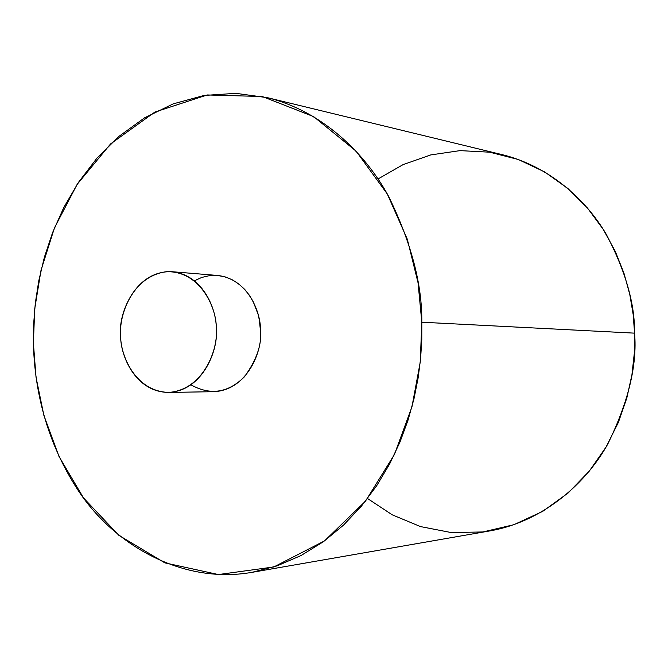 <?xml version="1.0" encoding="UTF-8"?>
<svg xmlns="http://www.w3.org/2000/svg" width="668" height="668" viewBox="0 0 668 668"><rect width="100%" height="100%" fill="white"/><g stroke="black" fill="none" stroke-linecap="round" stroke-linejoin="round"><path stroke-width="1" d="M251.995 572.342L490.02 530.885C541.982 521.791 585.293 484.517 607.646 444.295C628.312 402.336 637.297 365.296 634.583 333.148L421.809 322.21L418.043 282.731L407.305 239.211L387.281 193.97L356.119 151.152L313.634 116.616L262.265 96.509L207.205 94.965L154.876 112.065L110.604 143.887L77.104 184.435L54.442 227.938L41.024 270.231L34.703 308.958L33.4 343.152L36.022 377.178L43.863 415.321L58.976 456.428L83.492 497.902L118.887 535.344L164.862 562.865L218.394 574.555L273.822 566.957L324.539 540.888L365.446 501.209L394.396 454.549L411.956 406.829L420.255 362.048L421.809 322.21L421.784 339.736L420.623 358.407L418.093 378.146L413.976 398.829L408.006 420.255L399.948 442.132L389.594 464.068L376.777 485.603L361.421 506.152L343.544 525.106L323.295 541.781L300.984 555.567L277.028 565.888L251.995 572.342C179.968 584.968 111.781 542.391 77.78 489.811C43.236 436.814 34.369 383.023 33.4 343.152L33.65 323.947L35.312 303.172L38.752 280.886L44.372 257.264L52.588 232.606L63.836 207.397L78.498 182.322L96.827 158.299L118.896 136.406L144.522 117.86L173.179 103.874L204.016 95.466L235.913 93.336L267.592 97.712C321.091 110.88 364.369 151.87 388.517 196.183C411.137 242.392 422.234 284.401 421.809 322.21L634.583 333.148C634.892 303.614 625.423 270.615 606.177 234.142C585.602 199.097 548.678 166.115 502.386 154.7L267.592 97.712M194.413 280.794L201.703 277.454L209.476 275.625L217.417 275.441L225.199 276.911L232.489 279.9L239.052 284.176L244.722 289.419L249.414 295.306L253.147 301.544L258.015 314.077L259.359 320.039L260.462 330.911C261.923 344.613 256.621 359.868 244.546 376.685C228.231 392.934 210.378 395.656 190.99 384.851M378.046 178.957L403.054 164.637L430.735 154.918L460.043 150.626L489.669 152.187L518.284 159.493L544.662 171.927L567.909 188.501L587.481 208.04L603.229 229.349L615.286 251.385L623.987 273.304L629.79 294.479L633.164 314.511L634.583 333.148L634.324 353.071L631.928 374.79L626.818 398.053L618.376 422.401L606.035 447.084L589.343 471.057L568.159 492.967L542.758 511.337L513.909 524.706L482.847 531.962L451.167 532.546L420.489 526.584L392.275 514.836L367.542 498.52M120.733 334.593C117.835 316.39 134.243 269.872 172.302 271.734C204.466 275.241 217.117 311.931 216.207 329.291C218.72 347.519 204.024 390.93 168.336 392.433C133.433 391.79 119.463 351.986 120.733 334.593C119.589 352.52 133.959 391.623 168.904 392.417C204.057 389.703 218.444 347.911 216.207 329.291C217.559 310.453 201.285 270.523 166.207 271.726C131.496 276.36 118.837 316.807 120.733 334.593M168.336 392.433L213.576 391.699C248.571 390.237 262.925 348.454 260.462 330.911C261.338 314.194 248.939 278.865 217.401 275.441L172.302 271.734"/></g></svg>
